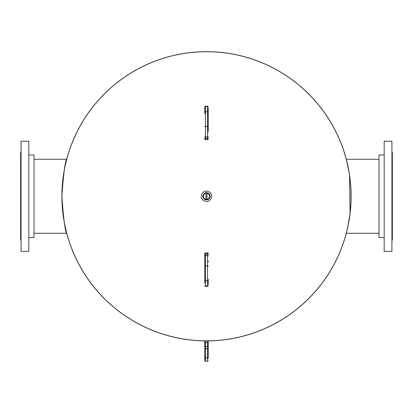 <?xml version="1.0" encoding="UTF-8"?>
<svg xmlns="http://www.w3.org/2000/svg" width="413" height="413" viewBox="0 0 413 413"><rect width="100%" height="100%" fill="white"/><g stroke="black" fill="none" stroke-linecap="round" stroke-linejoin="round"><path stroke-width="0.62" d="M33.985 159.279L66.694 159.279L66.87 158.618C65.171 160.936 63.509 173.475 61.883 196.237C63.499 219.029 65.161 231.595 66.87 233.939L66.694 233.278L33.985 233.278M349.207 172.856L346.13 158.618L346.306 159.279L379.015 159.279M379.015 233.278L346.306 233.278L346.13 233.939L347.509 228.394L350.074 213.635L349.517 174.797M308.712 94.066L308.759 94.019A144.617 144.617 0 0 0 61.883 196.278A144.617 144.617 0 0 0 340.105 251.631A144.617 144.617 0 0 0 308.779 94.035L308.728 94.081M351.05 196.278A144.55 144.55 0 0 1 206.5 340.828A144.55 144.55 0 0 1 61.95 196.278A144.55 144.55 0 0 1 206.5 51.728A144.55 144.55 0 0 1 351.05 196.278A144.55 144.55 0 0 0 206.5 51.728M204.017 193.656A3.614 3.614 0 0 0 203.877 198.761A3.614 3.614 0 0 0 208.983 198.901A3.614 3.614 0 0 0 209.123 193.795A3.614 3.614 0 0 0 204.017 193.656M204.094 193.738A3.5 3.5 0 0 0 203.96 198.684A3.5 3.5 0 0 0 208.906 198.818A3.5 3.5 0 0 0 209.04 193.873A3.5 3.5 0 0 0 204.094 193.738M204.358 194.012A3.118 3.118 0 0 0 204.234 198.421A3.118 3.118 0 0 0 208.642 198.545A3.118 3.118 0 0 0 208.766 194.136A3.118 3.118 0 0 0 204.358 194.012M210.047 200.026A5.162 5.162 0 0 0 210.248 192.732A5.162 5.162 0 0 0 202.953 192.53A5.162 5.162 0 0 0 202.752 199.825A5.162 5.162 0 0 0 210.047 200.026M384.178 154.978L379.015 154.978L379.015 237.578L384.178 237.578M384.178 141.21L384.178 251.347L391.922 251.347L391.922 141.21L384.178 141.21M391.922 240.159L392.35 240.159L392.35 152.397L391.922 152.397M28.822 154.978L33.985 154.978L33.985 237.578L28.822 237.578M28.822 251.347L21.078 251.347L21.078 141.21L28.822 141.21L28.822 251.347M21.078 240.159L20.65 240.159L20.65 152.397L21.078 152.397M206.996 199.355L206.996 193.201M206.004 193.201L206.004 199.355M205.468 361.339L207.532 361.339L207.532 340.895L205.468 340.895A0.687 0.687 0 0 0 204.781 341.587L204.781 348.304A0.687 0.459 0 0 0 205.468 348.763L205.468 361.339L204.781 360.652L204.781 346.765M208.219 353.91L208.219 358.484L208.219 353.91M205.468 340.895A0.687 0.687 0 0 0 204.781 341.587A0.687 0.687 0 0 1 205.468 340.895L205.468 342.62L208.219 342.62L208.219 341.587L208.219 357.451A0.687 0.459 180 0 1 207.532 357.911L205.468 357.911A0.687 0.459 0 0 1 204.781 357.451L204.781 358.484M207.532 340.895A0.687 0.687 0 0 1 208.219 341.587A0.687 0.687 0 0 0 207.532 340.895A0.687 0.687 0 0 1 208.219 341.587M208.219 261.94L208.219 260.897M208.219 279.25L208.219 284.469M208.219 283.184L208.219 279.539M204.781 283.184L204.781 261.94M204.781 260.52L204.781 261.264M204.781 265.647L204.781 279.611M205.468 286.364L207.532 286.364L207.532 266.018L205.468 266.018A0.687 0.361 0 0 0 204.781 266.38L204.781 253.572L205.468 252.885L207.532 252.885L205.468 252.957L205.468 286.364L204.781 285.672M204.781 254.31L204.781 254.707A0.687 0.661 180 0 1 205.468 254.047L207.532 254.047L207.532 252.885L208.219 253.572M204.781 113.704L204.781 113.017M204.781 126.177A0.687 0.361 -0 0 0 205.468 126.538L207.532 126.538L207.532 111.804L205.468 111.804A0.687 0.619 -0 0 0 204.781 112.424L204.781 107.148A0.687 0.619 180 0 1 205.468 106.528L207.532 106.528L207.532 106.193L205.468 106.193L205.468 139.599A0.687 0.661 -0 0 1 204.781 138.944L204.781 138.247M204.781 107.148L204.781 108.087M208.219 109.373L208.219 130.616M208.219 132.036L208.219 131.293M208.219 126.91L208.219 112.945M208.219 108.087L208.219 115.769M208.219 346.461L205.468 346.461L205.468 348.763L207.532 348.763A0.687 0.459 180 0 0 208.219 348.304M204.781 342.62L205.468 342.62L205.468 346.461L204.781 346.461M208.219 285.409A0.687 0.619 0 0 1 207.532 286.028L205.468 286.028A0.687 0.619 0 0 1 204.781 285.409M208.219 266.38A0.687 0.361 180 0 0 207.532 266.018L207.532 255.544L205.468 255.544A0.687 0.361 0 0 0 204.781 255.905M208.219 255.905A0.687 0.361 180 0 0 207.532 255.544L207.532 254.047A0.687 0.661 180 0 1 208.219 254.707M208.219 280.133A0.687 0.619 180 0 1 207.532 280.752L205.468 280.752A0.687 0.619 0 0 1 204.781 280.133M208.219 253.613A0.687 0.661 180 0 0 207.532 252.957M205.468 252.957A0.687 0.661 180 0 0 204.781 253.613M205.468 139.599L207.532 139.671L207.532 126.538A0.687 0.361 180 0 0 208.219 126.177M204.781 137.849A0.687 0.661 -0 0 0 205.468 138.51L207.532 138.51A0.687 0.661 -0 0 0 208.219 137.849M204.781 136.651A0.687 0.361 -0 0 0 205.468 137.013L207.532 137.013A0.687 0.361 180 0 0 208.219 136.651M208.219 112.424A0.687 0.619 180 0 0 207.532 111.804L207.532 106.528A0.687 0.619 180 0 1 208.219 107.148M207.532 139.599A0.687 0.661 -0 0 0 208.219 138.944M207.532 361.339L208.219 360.652M207.532 286.364L208.219 285.672M204.781 138.985L205.468 139.671L207.532 139.671L208.219 138.985M205.468 106.193L204.781 106.884M207.532 106.193L208.219 106.884"/></g></svg>
